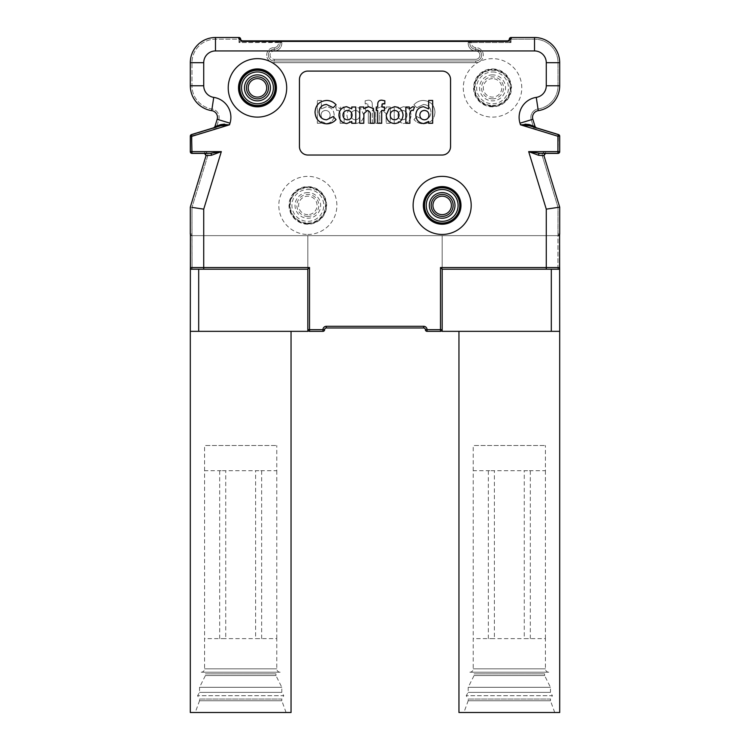 <?xml version="1.0" encoding="UTF-8"?>
<svg xmlns="http://www.w3.org/2000/svg" width="750" height="750" viewBox="0 0 750 750"><rect width="100%" height="100%" fill="white"/><g stroke="black" fill="none" stroke-linecap="round" stroke-linejoin="round"><path stroke-width="0.56" stroke-dasharray="3.75 2.81" d="M190.416 235.631L307.838 235.631L307.838 269.213L307.838 235.631L190.303 235.631L190.303 269.213L307.838 269.213L190.303 269.213L307.838 269.213L307.838 331.341L198.694 331.341L198.694 269.213M190.303 269.213L190.303 331.341L198.694 331.341M240.675 331.341L199.537 331.341L240.675 331.341M551.306 269.213L442.162 269.213L559.697 269.213L551.306 269.213L551.306 331.341L442.162 331.341L442.162 235.631L442.162 269.213L559.697 269.213L559.697 235.631L307.838 235.631L307.838 238.997L307.838 235.631L559.584 235.631M307.838 294.403L307.838 238.997L307.838 294.403M240.675 235.631L199.537 235.631L240.675 235.631M509.325 235.631L468.188 235.631L509.325 235.631M442.162 235.631L442.162 238.997L442.162 235.631M442.162 294.403L442.162 238.997L442.162 294.403M551.306 331.341L559.697 331.341L559.697 269.213M509.325 331.341L468.188 331.341L509.325 331.341M201.216 672.197L280.134 672.197L201.216 672.197A3.356 3.356 0 0 0 204.572 668.841L204.572 470.709L225.731 470.709L225.731 638.616L204.572 638.616M204.572 470.709L204.572 445.519L276.769 445.519L204.572 445.519M280.134 672.197A3.356 3.356 0 0 1 276.769 668.841L276.769 638.616L255.619 638.616L255.619 470.709L276.769 470.709L276.769 445.519M276.769 470.709L276.769 638.616M261.656 638.616L261.656 470.709L219.684 470.709L219.684 638.616L261.656 638.616M469.866 672.197L548.784 672.197L469.866 672.197A3.356 3.356 0 0 0 473.231 668.841L473.231 470.709L494.381 470.709L494.381 638.616L473.231 638.616M473.231 470.709L473.231 445.519L545.428 445.519L473.231 445.519M548.784 672.197A3.356 3.356 0 0 1 545.428 668.841L545.428 638.616L524.269 638.616L524.269 470.709L545.428 470.709L545.428 445.519M545.428 470.709L545.428 638.616M530.316 638.616L530.316 470.709L488.344 470.709L488.344 638.616L530.316 638.616M544.594 673.884L544.594 675.562L474.066 675.562L544.594 675.562L550.462 687.309L550.462 692.353L468.188 692.353L550.462 692.353L552.403 695.709L466.247 695.709L552.403 695.709L550.462 699.066L468.188 699.066L466.247 695.709L468.188 692.353L468.188 687.309L550.462 687.309L468.188 687.309L474.066 675.562L474.066 673.884L544.594 673.884L474.066 673.884M554.747 712.5L550.462 700.744L468.188 700.744L468.188 699.066L550.462 699.066L550.462 700.744L468.188 700.744L463.912 712.5L554.747 712.5L463.912 712.5M458.953 331.341L559.697 331.341L458.953 331.341M559.697 712.5L458.953 712.5M275.934 673.884L275.934 675.562L205.406 675.562L275.934 675.562L281.812 687.309L281.812 692.353L199.537 692.353L281.812 692.353L283.753 695.709L197.597 695.709L283.753 695.709L281.812 699.066L199.537 699.066L197.597 695.709L199.537 692.353L199.537 687.309L281.812 687.309L199.537 687.309L205.406 675.562L205.406 673.884L275.934 673.884L205.406 673.884M286.088 712.5L281.812 700.744L199.537 700.744L199.537 699.066L281.812 699.066L281.812 700.744L199.537 700.744L195.253 712.5L286.088 712.5L195.253 712.5M190.303 331.341L291.047 331.341L190.303 331.341M291.047 712.5L190.303 712.5M413.888 104.887L416.812 107.681L423.525 104.447C428.137 104.897 430.622 107.447 430.978 112.097L430.978 112.097C430.688 116.85 428.175 119.428 423.45 119.831L416.812 116.597L413.972 119.578C416.531 122.372 419.681 123.778 423.431 123.816C430.65 123.262 434.494 119.353 434.962 112.106C434.391 104.981 430.519 101.1 423.366 100.462L423.366 100.462C419.559 100.556 416.4 102.028 413.888 104.887L416.812 107.681M416.812 107.709L423.525 104.447M423.525 104.475C428.128 104.916 430.603 107.466 430.95 112.097C430.669 116.841 428.166 119.409 423.45 119.803L416.812 116.569L413.944 119.578C416.503 122.381 419.662 123.806 423.431 123.834L423.431 123.816M423.431 123.834C430.659 123.281 434.513 119.372 434.981 112.106L434.962 112.106M434.981 112.106C434.409 104.962 430.538 101.072 423.366 100.444C419.541 100.528 416.372 102.009 413.859 104.887M403.256 123.534C408.141 122.925 410.728 120.131 411.038 115.163L411.038 115.163C410.822 110.147 408.272 107.334 403.369 106.725L398.222 108.844L398.222 107.016L394.237 107.016L394.237 123.244L398.222 123.244L398.222 121.472L403.256 123.553C408.15 122.944 410.756 120.15 411.066 115.163C410.85 110.138 408.281 107.316 403.369 106.706L403.369 106.725M403.369 106.706L398.222 108.844M398.25 108.797L398.25 106.997L394.219 106.997L394.219 123.272L398.25 123.272L398.222 121.472M397.959 115.088C398.147 112.209 399.675 110.672 402.534 110.456L402.534 110.428C405.356 110.709 406.856 112.256 407.034 115.097C406.856 117.956 405.347 119.531 402.516 119.803L402.516 119.831C399.628 119.578 398.1 118.003 397.941 115.088C398.128 112.2 399.656 110.653 402.534 110.428C405.375 110.681 406.875 112.237 407.053 115.097C406.875 117.975 405.366 119.55 402.516 119.831C399.637 119.559 398.119 117.984 397.959 115.088L397.941 115.088M398.25 121.528L403.256 123.553M375.703 123.272L379.734 123.272L379.734 116.203C379.153 113.175 380.109 111.263 382.594 110.456L386.053 113.522L386.241 123.272L390.272 123.272L390.272 106.997L386.241 106.997L386.241 108.684L381.347 106.706L377.156 108.384L375.703 112.603L375.722 123.244L379.716 123.244L379.716 116.203C379.125 113.175 380.091 111.253 382.594 110.428L386.072 113.522L386.259 123.244L390.253 123.244L390.253 107.016L386.259 107.016L386.259 108.731L381.347 106.725L377.175 108.403L375.722 112.603L375.722 123.244M372.328 106.997L372.197 103.153C371.709 101.091 370.369 100.106 368.175 100.181L365.194 100.763L365.194 103.866L367.791 103.913L368.034 104.887L368.053 107.016L365.475 107.016L365.475 110.428L368.325 110.428L368.325 123.244L372.309 123.244L372.309 110.428L373.734 110.428L373.734 107.016L372.309 107.016L372.197 103.153M372.216 103.153C371.728 101.081 370.378 100.078 368.175 100.153L365.194 100.763M365.166 100.744L365.194 103.866M365.166 103.894L366.694 103.594M367.772 103.922L368.025 106.997L365.475 107.016M365.456 106.997L365.475 110.428M365.456 110.456L368.325 110.428M368.297 110.456L368.325 123.244M368.297 123.272L372.309 123.244M372.328 123.272L372.328 110.456L373.753 110.456L373.753 106.997M355.463 106.725C350.306 107.194 347.475 109.987 346.959 115.116C347.447 120.281 350.278 123.084 355.444 123.534C360.534 123.047 363.309 120.244 363.769 115.144L361.012 108.909L355.463 106.706C350.297 107.175 347.456 109.978 346.941 115.116L346.959 115.116M346.941 115.116C347.428 120.291 350.269 123.103 355.444 123.553L355.444 123.534M355.444 123.553C360.553 123.066 363.328 120.263 363.788 115.144L363.769 115.144M363.788 115.144L361.022 108.891L355.463 106.706M355.387 119.831C352.575 119.541 351.094 117.966 350.953 115.106L350.953 115.106C351.084 112.256 352.556 110.691 355.369 110.428C358.163 110.719 359.634 112.275 359.775 115.106C359.662 117.975 358.2 119.55 355.387 119.831C352.584 119.522 351.112 117.956 350.972 115.106C351.103 112.266 352.575 110.709 355.369 110.456C358.153 110.738 359.606 112.284 359.756 115.106C359.644 117.966 358.181 119.531 355.387 119.803L355.387 119.831M336.806 110.503L337.959 110.147C339.844 111.375 340.575 113.288 340.144 115.884L340.125 123.244L344.119 123.244L344.119 107.016L340.697 107.016L340.697 109.013L337.2 106.725L335.569 107.128L336.797 110.541L337.959 110.166C339.825 111.375 340.538 113.288 340.116 115.884L340.125 123.244M340.106 123.272L344.119 123.244M344.137 123.272L344.137 106.997L340.678 106.997L340.678 108.928L337.2 106.706L335.569 107.128M335.541 107.119L336.797 110.541M326.363 123.534C331.247 122.925 333.844 120.131 334.144 115.163C333.938 110.147 331.378 107.334 326.484 106.725L321.328 108.909L321.328 100.462L317.344 100.462L317.344 123.244L321.328 123.244L321.328 121.472L326.363 123.553C331.256 122.944 333.863 120.15 334.172 115.163L334.144 115.163M334.172 115.163C333.956 110.138 331.388 107.316 326.484 106.706L326.484 106.725M326.484 106.706L321.328 108.909M321.356 108.853L321.356 100.444L317.325 100.444L317.325 123.272L321.356 123.272L321.328 121.472M325.622 119.831C322.734 119.578 321.206 118.003 321.047 115.088L321.047 115.088C321.234 112.2 322.762 110.653 325.641 110.428C328.481 110.681 329.981 112.237 330.159 115.097C329.981 117.975 328.472 119.55 325.622 119.831C322.753 119.559 321.234 117.984 321.066 115.088C321.253 112.209 322.781 110.672 325.641 110.456C328.463 110.709 329.962 112.256 330.141 115.097C329.962 117.956 328.453 119.531 325.622 119.803L325.622 119.831M321.356 121.528L326.363 123.553M205.809 154.088A1.678 1.678 0 0 1 206.062 155.578L190.303 207.131L191.981 207.384L191.981 235.631A1.678 1.678 0 0 1 190.434 234.619L190.303 233.953A1.678 1.678 0 0 0 191.981 235.631L192.094 269.213L203.728 269.213L203.728 209.147L190.303 207.131L206.062 155.578A1.678 1.678 0 0 0 204.459 153.403L191.981 153.403A1.678 1.678 0 0 1 190.303 151.725L190.303 136.172A1.678 1.678 -0 0 1 191.484 134.569L217.181 126.797M203.728 269.213L192.094 269.213A1.678 1.659 90 0 1 190.434 267.534L190.434 234.619L191.981 235.631L190.303 233.953L190.303 207.131L206.062 155.578L207.666 156.066L206.062 155.578L211.397 155.287A1.678 1.022 -90.4 0 0 210.394 153.3L192.084 153.3L192.084 151.622L190.303 151.725L191.981 151.725L192.084 153.3A1.678 1.678 45 0 1 190.397 151.622L190.397 136.256L192.084 136.256L229.519 124.809L220.275 125.878A1.678 0.938 -106.7 0 0 220.791 124.575L214.913 126.638L217.162 119.269L214.913 126.638A1.678 1.678 0 0 1 213.797 127.753A1.678 1.678 0 0 0 214.913 126.638A1.678 1.678 107 0 1 213.797 127.753L191.484 134.569A1.678 1.678 0 0 0 190.303 136.172A1.678 1.678 0 0 1 191.484 134.569L191.981 151.725L204.459 151.725A3.356 3.356 0 0 1 207.666 156.066L191.981 207.384L207.666 156.066A3.356 3.356 0 0 0 204.459 151.725L191.981 151.725L191.981 136.172L214.284 129.356L190.397 136.256A1.678 1.678 126.5 0 1 191.588 134.644L213.797 127.753L191.484 134.569L191.981 136.172L190.303 136.172L190.303 151.725A1.678 1.678 0 0 0 191.981 153.403A1.678 1.678 0 0 1 190.303 151.725L190.303 136.172M492.534 117.112A29.231 29.231 0 0 0 521.775 87.872A29.231 29.231 0 0 0 492.534 58.641A29.231 29.231 0 0 0 463.303 87.872A29.231 29.231 0 0 0 492.534 117.112M492.534 68.916A18.956 18.956 0 0 1 511.491 87.872A18.956 18.956 0 0 1 492.534 106.828A18.956 18.956 0 0 1 473.578 87.872A18.956 18.956 0 0 1 492.534 68.916M492.534 106.378A18.506 18.506 0 0 0 511.041 87.872A18.506 18.506 0 0 0 492.534 69.366A18.506 18.506 0 0 0 474.037 87.872A18.506 18.506 0 0 0 492.534 106.378M307.838 234.45A29.034 29.034 0 0 0 336.872 205.406A29.034 29.034 0 0 0 307.838 176.372A29.034 29.034 0 0 0 278.803 205.406A29.034 29.034 0 0 0 307.838 234.45M307.838 186.591A18.816 18.816 0 0 1 326.653 205.406A18.816 18.816 0 0 1 307.838 224.231A18.816 18.816 0 0 1 289.022 205.406A18.816 18.816 0 0 1 307.838 186.591M307.838 223.903A18.497 18.497 0 0 0 326.334 205.406A18.497 18.497 0 0 0 307.838 186.919A18.497 18.497 0 0 0 289.341 205.406A18.497 18.497 0 0 0 307.838 223.903M224.484 124.125L229.519 124.809L230.006 123.197A20.147 20.147 0 0 0 213.741 97.378A11.756 11.756 0 0 1 203.728 85.753L203.728 62.691A11.756 11.756 0 0 1 215.484 50.934L215.484 37.5L238.997 37.5L215.484 37.5A25.191 25.191 0 0 0 190.303 62.691A25.191 25.191 0 0 1 215.484 37.5L238.997 37.5A1.678 1.678 0 0 1 240.675 39.178A1.678 1.678 0 0 0 242.353 40.856L238.997 42.534L240.666 39.178A1.678 1.678 0 0 0 242.353 40.856L507.647 40.856L511.003 42.534L511.003 39.178L534.516 39.178A23.503 23.503 0 0 1 558.019 62.691L558.019 85.753A23.503 23.503 0 0 1 538.013 109.003A8.4 8.4 0 0 0 531.234 119.756L533.484 127.125A3.356 3.356 0 0 0 535.716 129.356L558.019 136.172L558.019 151.725L545.541 151.725A3.356 3.356 0 0 0 542.334 156.066L558.019 207.384L558.019 235.631L559.566 234.619A1.678 1.678 0 0 1 558.019 235.631L557.906 267.534L559.566 267.534A1.678 1.659 -90 0 1 557.906 269.213L558.019 207.384L542.334 156.066A3.356 3.356 0 0 1 545.541 151.725L558.019 151.725L558.019 136.172L535.716 129.356A3.356 3.356 0 0 1 533.484 127.125L531.234 119.756A8.4 8.4 0 0 1 538.013 109.003A23.503 23.503 0 0 0 558.019 85.753L558.019 62.691A23.503 23.503 0 0 0 534.516 39.178L511.003 39.178L511.003 42.534L509.334 39.178A1.678 1.678 0 0 1 507.647 40.856A1.678 1.678 0 0 0 509.325 39.178L511.003 42.534L507.647 40.856L471.637 40.856L507.722 40.931C509.372 39.881 509.916 39.3 509.334 39.178L509.325 39.178A1.678 1.678 0 0 1 511.003 37.5L534.516 37.5A25.191 25.191 0 0 1 559.697 62.691L559.697 85.753A25.191 25.191 0 0 1 538.266 110.663A25.191 25.191 0 0 0 559.697 85.753L559.697 62.691A25.191 25.191 0 0 0 534.516 37.5L511.003 37.5L534.516 37.5L534.516 50.934A11.756 11.756 0 0 1 546.272 62.691L546.272 85.753A11.756 11.756 0 0 1 536.259 97.378A20.147 20.147 0 0 0 519.994 123.197L520.481 124.809L529.725 125.878A1.678 0.938 106.7 0 1 529.209 124.575M240.675 39.178L238.997 39.178L238.997 37.5L240.675 39.178L238.997 39.178L238.987 37.5A1.678 1.678 -155.5 0 1 240.666 39.178C240.084 39.3 240.628 39.881 242.278 40.931L278.363 40.856A1.678 1.678 0 0 1 280.012 42.197A5.878 5.878 0 0 1 274.256 49.256A5.878 5.878 0 0 0 268.378 55.134A5.878 5.878 0 0 0 274.256 61.003L475.744 61.003A5.878 5.878 0 0 0 481.622 55.134A5.878 5.878 0 0 0 475.744 49.256A5.878 5.878 0 0 1 481.622 55.134A5.878 5.878 0 0 1 475.744 61.003L274.256 61.003A5.878 5.878 0 0 1 268.378 55.134A5.878 5.878 0 0 1 274.256 49.256A5.878 5.878 0 0 0 280.012 42.197L238.997 42.534L238.997 39.178L215.484 39.178A23.503 23.503 0 0 0 191.981 62.691L191.981 85.753A23.503 23.503 0 0 0 211.988 109.003A8.4 8.4 0 0 1 218.766 119.756L216.516 127.125A3.356 3.356 0 0 1 214.284 129.356A3.356 3.356 0 0 0 216.516 127.125L218.766 119.756A8.4 8.4 0 0 0 211.988 109.003A23.503 23.503 0 0 1 191.981 85.753L191.981 62.691A23.503 23.503 0 0 1 215.484 39.178L238.997 39.178L238.997 42.534L278.363 42.534A4.2 4.2 0 0 1 274.256 47.578A4.2 4.2 0 0 0 278.363 42.534L281.766 42.534L280.012 42.197A5.878 5.878 0 0 1 274.256 49.256A5.878 5.878 0 0 0 268.378 55.134A5.878 5.878 0 0 0 274.256 61.003A5.878 5.878 0 0 1 268.378 55.134A5.878 5.878 0 0 1 274.256 49.256A5.878 5.878 0 0 0 280.012 42.197A1.678 1.678 0 0 0 278.363 40.856A1.678 1.678 0 0 1 280.012 42.197A1.678 1.678 0 0 0 278.363 40.856L281.766 40.856L281.766 42.534A7.556 7.556 0 0 1 274.256 50.934A4.2 4.2 0 0 0 270.056 55.134A4.2 4.2 0 0 0 274.256 59.325L274.256 61.003L475.744 61.003L274.256 61.003L274.256 62.691A7.556 7.556 0 0 1 266.7 55.134A7.556 7.556 0 0 1 274.256 47.578A7.556 7.556 0 0 0 266.7 55.134A7.556 7.556 0 0 0 274.256 62.691L475.744 62.691L274.256 62.691L274.256 61.003A5.878 5.878 0 0 1 268.378 55.134A5.878 5.878 0 0 1 274.256 49.256L274.256 47.578L274.256 49.256A5.878 5.878 0 0 0 280.012 42.197A1.678 1.678 0 0 0 278.363 40.856L242.353 40.856L238.997 42.534L240.675 39.178A1.678 1.678 0 0 0 242.353 40.856L507.647 40.856M238.987 37.5C238.069 38.119 239.166 39.422 242.278 41.419L242.278 40.931L507.722 40.931L507.722 41.419C510.844 39.422 511.931 38.119 511.013 37.5L511.003 39.178L509.325 39.178L511.003 37.5L511.003 39.178L509.325 39.178A1.678 1.678 155.5 0 1 511.013 37.5M299.466 146.644A8.372 8.372 0 0 0 307.838 155.016L442.162 155.016A8.372 8.372 0 0 0 450.534 146.644L450.534 79.481A8.372 8.372 0 0 0 442.162 71.1L307.838 71.1A8.372 8.372 0 0 0 299.466 79.481L299.438 146.644A8.4 8.4 0 0 0 307.838 155.034L442.162 155.034A8.4 8.4 0 0 0 450.562 146.644L450.562 79.481A8.4 8.4 0 0 0 442.162 71.081L307.838 71.081A8.4 8.4 0 0 0 299.438 79.481L299.438 146.644M203.728 85.753L190.303 85.753L190.303 62.691L191.981 62.691L190.303 62.691L190.303 85.753A25.191 25.191 0 0 0 211.734 110.663A6.713 6.713 0 0 1 217.162 119.269A6.713 6.713 0 0 0 211.734 110.663A25.191 25.191 0 0 1 190.303 85.753A25.191 25.191 0 0 0 211.734 110.663A6.713 6.713 0 0 1 217.162 119.269L214.913 126.638L216.516 127.125L214.913 126.638M203.728 209.147L221.316 151.622L210.394 153.3L204.459 153.403L204.459 151.725L204.459 153.403L191.981 153.403L204.459 153.403L191.981 153.403L191.981 151.725L190.303 151.725M538.603 155.287L543.938 155.578L559.697 207.131L543.938 155.578A1.678 1.678 0 0 1 545.541 153.403A1.678 1.678 0 0 0 543.938 155.578L542.334 156.066L543.938 155.578L545.541 153.403L558.019 153.403A1.678 1.678 0 0 0 559.697 151.725A1.678 1.678 -0 0 1 558.019 153.403L558.019 151.725L558.019 153.403A1.678 1.678 0 0 0 559.697 151.725L559.697 136.172L559.603 151.622A1.678 1.678 -45 0 1 557.916 153.3L539.606 153.3A1.678 1.022 90.4 0 0 538.603 155.287M533.438 126.975L558.413 134.644A1.678 1.678 -126.5 0 1 559.603 136.256L559.603 151.622L557.916 151.622L557.916 153.3L539.606 153.3L528.684 151.622L546.272 209.147L559.697 207.131L559.697 233.953L558.019 235.631A1.678 1.678 0 0 0 559.697 233.953L559.566 267.534L546.272 267.534L546.272 269.213L557.906 269.213L442.162 269.213L546.272 269.213M525.075 124.144L520.481 124.809L557.916 136.256L559.697 136.172L559.697 151.725L558.019 151.725L559.697 151.725L559.697 136.172A1.678 1.678 0 0 0 558.516 134.569A1.678 1.678 0 0 1 559.697 136.172L558.019 136.172L559.697 136.172A1.678 1.678 0 0 0 558.516 134.569L536.203 127.753A1.678 1.678 0 0 1 535.087 126.638L533.137 125.981M519.994 123.197L532.837 119.269L531.234 119.756L532.837 119.269L535.087 126.638L533.484 127.125L535.087 126.638L532.837 119.269A6.713 6.713 0 0 1 538.266 110.663A6.713 6.713 0 0 0 532.837 119.269L535.087 126.638A1.678 1.678 0 0 0 536.203 127.753L535.716 129.356L536.203 127.753L558.516 134.569L536.203 127.753M534.516 37.5L534.516 39.178L534.516 37.5A25.191 25.191 0 0 1 559.697 62.691L558.019 62.691L559.697 62.691L559.697 85.753L546.272 85.753M558.019 207.384L559.697 207.131L559.697 233.953L558.019 233.953L559.697 233.953M190.434 234.619L190.416 267.534L192.094 267.534L191.981 207.384M307.838 269.213L307.838 329.662L307.838 269.213L309.516 267.534L190.416 267.534A1.678 1.678 0 0 0 192.094 269.213L192.094 267.534L190.416 267.534M322.95 331.341A1.678 1.678 0 0 0 324.628 329.662A1.678 1.678 0 0 1 322.95 331.341L322.95 329.662L324.628 329.662L322.95 329.662L322.95 331.341L322.95 329.662L309.516 329.662L309.516 331.341L309.516 329.662L322.95 329.662L307.838 329.662A1.678 1.678 0 0 0 309.516 331.341L322.95 331.341L309.516 331.341A1.678 1.678 0 0 1 307.838 329.662A1.678 1.678 0 0 0 309.516 331.341L322.95 331.341L309.516 331.341A1.678 1.678 0 0 1 307.838 329.662L309.516 329.662L307.838 329.662A1.678 1.678 0 0 0 309.516 331.341L322.95 331.341A1.678 1.678 0 0 0 324.628 329.662A1.678 1.678 0 0 1 326.306 327.984L423.694 327.984A1.678 1.678 0 0 1 425.372 329.662A1.678 1.678 0 0 0 427.05 331.341L440.484 331.341A1.678 1.678 0 0 0 442.162 329.662L440.484 329.662L442.162 329.662L442.162 269.213L442.162 329.662A1.678 1.678 0 0 1 440.484 331.341L427.05 331.341L440.484 331.341A1.678 1.678 0 0 0 442.162 329.662A1.678 1.678 0 0 1 440.484 331.341L427.05 331.341A1.678 1.678 0 0 1 425.372 329.662A1.678 1.678 0 0 0 427.05 331.341L440.484 331.341A1.678 1.678 0 0 0 442.162 329.662A1.678 1.678 0 0 1 440.484 331.341L440.484 329.662L427.05 329.662A3.356 3.356 0 0 0 423.694 326.306A3.356 3.356 0 0 1 427.05 329.662L425.372 329.662A1.678 1.678 0 0 0 423.694 327.984A1.678 1.678 0 0 1 425.372 329.662A1.678 1.678 0 0 0 427.05 331.341L427.05 329.662L427.05 331.341A1.678 1.678 0 0 1 425.372 329.662L427.05 329.662L425.372 329.662A1.678 1.678 0 0 0 423.694 327.984L326.306 327.984L423.694 327.984L423.694 326.306L326.306 326.306A3.356 3.356 0 0 0 322.95 329.662A3.356 3.356 0 0 1 326.306 326.306L423.694 326.306L423.694 327.984L423.694 326.306L326.306 326.306L326.306 327.984A1.678 1.678 0 0 0 324.628 329.662A1.678 1.678 0 0 1 322.95 331.341A1.678 1.678 0 0 0 324.628 329.662A1.678 1.678 0 0 1 326.306 327.984M546.272 209.147L546.272 267.534L440.484 267.534L442.162 269.213M190.303 233.953L190.303 207.131L190.303 233.953L191.981 233.953L190.303 233.953M468.234 42.534L469.988 42.197A5.878 5.878 0 0 0 475.744 49.256A5.878 5.878 0 0 1 469.988 42.197A5.878 5.878 0 0 0 475.744 49.256A5.878 5.878 0 0 1 481.622 55.134A5.878 5.878 0 0 1 475.744 61.003A5.878 5.878 0 0 0 481.622 55.134A5.878 5.878 0 0 0 475.744 49.256A5.878 5.878 0 0 1 469.988 42.197L471.637 42.534A4.2 4.2 0 0 0 475.744 47.578A7.556 7.556 0 0 1 483.3 55.134A7.556 7.556 0 0 1 475.744 62.691A7.556 7.556 0 0 0 483.3 55.134A7.556 7.556 0 0 0 475.744 47.578A4.2 4.2 0 0 1 471.637 42.534L468.234 42.534A7.556 7.556 0 0 0 475.744 50.934A7.556 7.556 0 0 1 468.234 42.534L468.234 40.856L468.234 42.534M281.766 40.856L278.363 40.856A1.678 1.678 0 0 1 280.012 42.197A5.878 5.878 0 0 1 274.256 49.256L274.256 50.934A7.556 7.556 0 0 0 281.766 42.534L281.766 40.856M471.637 40.856A1.678 1.678 0 0 0 469.988 42.197A5.878 5.878 0 0 0 475.744 49.256L475.744 47.578L475.744 49.256A5.878 5.878 0 0 1 481.622 55.134A5.878 5.878 0 0 1 475.744 61.003A5.878 5.878 0 0 0 481.622 55.134A5.878 5.878 0 0 0 475.744 49.256L475.744 50.934A4.2 4.2 0 0 1 479.944 55.134A4.2 4.2 0 0 1 475.744 59.325L274.256 59.325L475.744 59.325A4.2 4.2 0 0 0 479.944 55.134A4.2 4.2 0 0 0 475.744 50.934L475.744 49.256A5.878 5.878 0 0 1 469.988 42.197A1.678 1.678 0 0 1 471.637 40.856A1.678 1.678 0 0 0 469.988 42.197A1.678 1.678 0 0 1 471.637 40.856L471.637 42.534L511.003 42.534L471.637 42.534L471.637 40.856A1.678 1.678 0 0 0 469.988 42.197A1.678 1.678 0 0 1 471.637 40.856L468.234 40.856M215.484 37.5L215.484 39.178L215.484 37.5A25.191 25.191 0 0 0 190.303 62.691L203.728 62.691M536.259 97.378L538.266 110.663A25.191 25.191 0 0 0 559.697 85.753L558.019 85.753L559.697 85.753M559.566 267.534L557.906 267.534L557.906 269.213A1.678 1.678 0 0 0 559.584 267.534L559.584 234.581M307.838 192.591A12.825 12.825 0 0 0 295.012 205.406A12.825 12.825 0 0 0 307.838 218.231A12.825 12.825 0 0 0 320.663 205.406A12.825 12.825 0 0 0 307.838 192.591M307.838 216.394A10.988 10.988 0 0 1 296.85 205.406A10.988 10.988 0 0 1 307.838 194.428A10.988 10.988 0 0 1 318.816 205.406A10.988 10.988 0 0 1 307.838 216.394M307.838 189.488A15.919 15.919 0 0 1 323.756 205.406A15.919 15.919 0 0 1 307.838 221.334A15.919 15.919 0 0 1 291.919 205.406A15.919 15.919 0 0 1 307.838 189.488M307.838 223.041A17.625 17.625 0 0 0 325.463 205.406A17.625 17.625 0 0 0 307.838 187.781A17.625 17.625 0 0 0 290.203 205.406A17.625 17.625 0 0 0 307.838 223.041M307.838 223.519A18.103 18.103 0 0 1 289.734 205.406A18.103 18.103 0 0 1 307.838 187.303A18.103 18.103 0 0 1 325.941 205.406A18.103 18.103 0 0 1 307.838 223.519M307.838 214.65A9.234 9.234 0 0 1 298.603 205.406A9.234 9.234 0 0 1 307.838 196.172A9.234 9.234 0 0 1 317.072 205.406A9.234 9.234 0 0 1 307.838 214.65M492.534 98.869A10.997 10.997 0 0 1 481.537 87.872A10.997 10.997 0 0 1 492.534 76.875A10.997 10.997 0 0 1 503.531 87.872A10.997 10.997 0 0 1 492.534 98.869M492.534 78.637A9.234 9.234 0 0 0 483.3 87.872A9.234 9.234 0 0 0 492.534 97.106A9.234 9.234 0 0 0 501.769 87.872A9.234 9.234 0 0 0 492.534 78.637M492.534 74.878A12.994 12.994 0 0 0 479.55 87.872A12.994 12.994 0 0 0 492.534 100.866A12.994 12.994 0 0 0 505.528 87.872A12.994 12.994 0 0 0 492.534 74.878M492.534 71.953A15.919 15.919 0 0 1 508.453 87.872A15.919 15.919 0 0 1 492.534 103.791A15.919 15.919 0 0 1 476.616 87.872A15.919 15.919 0 0 1 492.534 71.953M492.534 105.506A17.625 17.625 0 0 0 510.169 87.872A17.625 17.625 0 0 0 492.534 70.247A17.625 17.625 0 0 0 474.909 87.872A17.625 17.625 0 0 0 492.534 105.506M492.534 105.975A18.103 18.103 0 0 1 474.431 87.872A18.103 18.103 0 0 1 492.534 69.769A18.103 18.103 0 0 1 510.647 87.872A18.103 18.103 0 0 1 492.534 105.975M204.572 668.841L276.769 668.841L204.572 668.841M473.231 668.841L545.428 668.841L473.231 668.841M213.741 97.378L211.734 110.663M230.006 123.197L217.162 119.269M221.316 151.622L192.084 151.622L191.588 134.644L220.275 125.878M206.062 155.578L204.459 153.403M529.725 125.878L558.413 134.644L557.916 151.622L528.684 151.622M559.697 62.691L546.272 62.691M545.541 151.725L545.541 153.403L545.541 151.725M558.019 136.172L558.516 134.569L558.019 136.172M190.303 85.753L191.981 85.753L190.303 85.753M213.797 127.753L214.284 129.356L213.797 127.753M307.838 329.662A1.678 1.678 0 0 0 309.516 331.341L309.516 267.534M324.628 329.662L322.95 329.662A3.356 3.356 0 0 1 326.306 326.306M423.694 326.306A3.356 3.356 0 0 1 427.05 329.662L427.05 331.341M440.484 267.534L440.484 331.341L440.484 329.662L442.162 329.662M215.484 50.934L534.516 50.934M242.278 41.419L507.722 41.419M475.744 61.003L475.744 62.691L475.744 61.003M278.363 42.534L278.363 40.856L278.363 42.534M274.256 50.934L274.256 49.256A5.878 5.878 0 0 0 268.378 55.134A5.878 5.878 0 0 0 274.256 61.003L274.256 59.325A4.2 4.2 0 0 1 270.056 55.134A4.2 4.2 0 0 1 274.256 50.934"/><path stroke-width="1.12" d="M190.416 267.534L190.416 234.581L190.434 267.534A1.678 1.659 90 0 0 192.094 269.213A1.678 1.678 0 0 1 190.416 267.534L309.516 267.534L307.838 269.213L198.694 269.213L198.694 331.341L190.303 331.341L190.416 235.631M198.694 331.341L307.838 331.341L307.838 269.213M190.303 269.213L198.694 269.213M559.584 235.631L559.697 331.341L551.306 331.341L551.306 269.213L442.162 269.213L440.484 267.534L559.566 267.534L559.566 234.619A1.678 1.678 0 0 0 559.697 233.953L559.697 207.131L558.019 207.384M551.306 269.213L559.697 269.213M442.162 269.213L442.162 331.341L551.306 331.341M458.953 331.341L458.953 712.5L559.697 712.5L559.697 331.341M190.303 331.341L190.303 712.5L291.047 712.5L291.047 331.341M217.181 126.797L213.797 127.753L214.913 126.638L220.472 124.688M205.809 154.088A1.678 1.678 0 0 0 204.459 153.403L210.394 153.3A1.678 1.022 -90.4 0 1 211.397 155.287L221.316 151.622L211.397 155.287L206.062 155.578L190.303 207.131L190.303 233.953A1.678 1.678 0 0 0 190.434 234.619M224.484 124.125L220.791 124.575A1.678 0.938 -106.7 0 1 220.275 125.878L229.519 124.809L192.084 136.256L190.303 136.172L190.303 151.725A1.678 1.678 0 0 0 191.981 153.403L204.459 153.403L206.062 155.578M546.272 269.213L546.272 209.147L559.697 207.131L543.938 155.578L538.603 155.287L528.684 151.622L538.603 155.287A1.678 1.022 90.4 0 1 539.606 153.3L558.019 153.403A1.678 1.678 0 0 0 559.697 151.725L559.697 136.172A1.678 1.678 0 0 0 558.516 134.569L536.203 127.753L535.087 126.638L536.203 127.753L529.725 125.878L533.438 126.975M533.137 125.981L529.209 124.575L525.075 124.144M442.162 192.591A12.825 12.825 0 0 1 454.988 205.406A12.825 12.825 0 0 1 442.162 218.231A12.825 12.825 0 0 1 429.337 205.406A12.825 12.825 0 0 1 442.162 192.591M442.162 216.394A10.988 10.988 0 0 0 453.15 205.406A10.988 10.988 0 0 0 442.162 194.428A10.988 10.988 0 0 0 431.184 205.406A10.988 10.988 0 0 0 442.162 216.394M442.162 189.488A15.919 15.919 0 0 0 426.244 205.406A15.919 15.919 0 0 0 442.162 221.334A15.919 15.919 0 0 0 458.081 205.406A15.919 15.919 0 0 0 442.162 189.488M442.162 223.041A17.625 17.625 0 0 1 424.537 205.406A17.625 17.625 0 0 1 442.162 187.781A17.625 17.625 0 0 1 459.797 205.406A17.625 17.625 0 0 1 442.162 223.041M442.162 223.519A18.103 18.103 0 0 0 460.266 205.406A18.103 18.103 0 0 0 442.162 187.303A18.103 18.103 0 0 0 424.059 205.406A18.103 18.103 0 0 0 442.162 223.519M442.162 214.65A9.234 9.234 0 0 0 451.397 205.406A9.234 9.234 0 0 0 442.162 196.172A9.234 9.234 0 0 0 432.928 205.406A9.234 9.234 0 0 0 442.162 214.65M257.466 98.869A10.997 10.997 0 0 0 268.463 87.872A10.997 10.997 0 0 0 257.466 76.875A10.997 10.997 0 0 0 246.469 87.872A10.997 10.997 0 0 0 257.466 98.869M257.466 78.637A9.234 9.234 0 0 1 266.7 87.872A9.234 9.234 0 0 1 257.466 97.106A9.234 9.234 0 0 1 248.231 87.872A9.234 9.234 0 0 1 257.466 78.637M257.466 74.878A12.994 12.994 0 0 1 270.45 87.872A12.994 12.994 0 0 1 257.466 100.866A12.994 12.994 0 0 1 244.472 87.872A12.994 12.994 0 0 1 257.466 74.878M257.466 71.953A15.919 15.919 0 0 0 241.547 87.872A15.919 15.919 0 0 0 257.466 103.791A15.919 15.919 0 0 0 273.384 87.872A15.919 15.919 0 0 0 257.466 71.953M257.466 105.506A17.625 17.625 0 0 1 239.831 87.872A17.625 17.625 0 0 1 257.466 70.247A17.625 17.625 0 0 1 275.091 87.872A17.625 17.625 0 0 1 257.466 105.506M257.466 105.975A18.103 18.103 0 0 0 275.569 87.872A18.103 18.103 0 0 0 257.466 69.769A18.103 18.103 0 0 0 239.353 87.872A18.103 18.103 0 0 0 257.466 105.975M336.112 104.887L333.188 107.681L326.475 104.447C321.863 104.897 319.378 107.447 319.022 112.097L319.022 112.097C319.312 116.85 321.825 119.428 326.55 119.831L333.188 116.597L336.028 119.578C333.469 122.372 330.319 123.778 326.569 123.816C319.35 123.262 315.506 119.353 315.038 112.106C315.609 104.981 319.481 101.1 326.634 100.462L326.634 100.462C330.441 100.556 333.6 102.028 336.112 104.887L333.188 107.681M333.188 107.709L326.475 104.447M326.475 104.475C321.872 104.916 319.397 107.466 319.05 112.097C319.331 116.841 321.834 119.409 326.55 119.803L333.188 116.569L336.056 119.578C333.497 122.381 330.338 123.806 326.569 123.834L326.569 123.816M326.569 123.834C319.341 123.281 315.487 119.372 315.019 112.106L315.038 112.106M315.019 112.106C315.591 104.962 319.462 101.072 326.634 100.444C330.459 100.528 333.628 102.009 336.141 104.887M346.744 123.534C341.859 122.925 339.272 120.131 338.962 115.163L338.962 115.163C339.178 110.147 341.728 107.334 346.631 106.725L351.778 108.844L351.778 107.016L355.763 107.016L355.763 123.244L351.778 123.244L351.778 121.472L346.744 123.553C341.85 122.944 339.244 120.15 338.934 115.163C339.15 110.138 341.719 107.316 346.631 106.706L346.631 106.725M346.631 106.706L351.778 108.844M351.75 108.797L351.75 106.997L355.781 106.997L355.781 123.272L351.75 123.272L351.778 121.472M352.041 115.088C351.853 112.209 350.325 110.672 347.466 110.456L347.466 110.428C344.644 110.709 343.144 112.256 342.966 115.097C343.144 117.956 344.653 119.531 347.484 119.803L347.484 119.831C350.372 119.578 351.9 118.003 352.059 115.088C351.872 112.2 350.344 110.653 347.466 110.428C344.625 110.681 343.125 112.237 342.947 115.097C343.125 117.975 344.634 119.55 347.484 119.831C350.363 119.559 351.881 117.984 352.041 115.088L352.059 115.088M351.75 121.528L346.744 123.553M374.297 123.272L370.266 123.272L370.266 116.203C370.847 113.175 369.891 111.263 367.406 110.456L363.947 113.522L363.759 123.272L359.728 123.272L359.728 106.997L363.759 106.997L363.759 108.684L368.653 106.706L372.844 108.384L374.297 112.603L374.278 123.244L370.284 123.244L370.284 116.203C370.875 113.175 369.909 111.253 367.406 110.428L363.928 113.522L363.741 123.244L359.747 123.244L359.747 107.016L363.741 107.016L363.741 108.731L368.653 106.725L372.825 108.403L374.278 112.603L374.278 123.244M377.672 106.997L377.803 103.153C378.291 101.091 379.631 100.106 381.825 100.181L384.806 100.763L384.806 103.866L382.209 103.913L381.966 104.887L381.947 107.016L384.525 107.016L384.525 110.428L381.675 110.428L381.675 123.244L377.691 123.244L377.691 110.428L376.266 110.428L376.266 107.016L377.691 107.016L377.803 103.153M377.784 103.153C378.272 101.081 379.622 100.078 381.825 100.153L384.806 100.763M384.834 100.744L384.806 103.866M384.834 103.894L383.306 103.594M382.228 103.922L381.975 106.997L384.525 107.016M384.544 106.997L384.525 110.428M384.544 110.456L381.675 110.428M381.703 110.456L381.675 123.244M381.703 123.272L377.691 123.244M377.672 123.272L377.672 110.456L376.247 110.456L376.247 106.997M394.537 106.725C399.694 107.194 402.525 109.987 403.041 115.116C402.553 120.281 399.722 123.084 394.556 123.534C389.466 123.047 386.691 120.244 386.231 115.144L388.988 108.909L394.537 106.706C399.703 107.175 402.544 109.978 403.059 115.116L403.041 115.116M403.059 115.116C402.572 120.291 399.731 123.103 394.556 123.553L394.556 123.534M394.556 123.553C389.447 123.066 386.672 120.263 386.212 115.144L386.231 115.144M386.212 115.144L388.978 108.891L394.537 106.706M394.613 119.831C397.425 119.541 398.906 117.966 399.047 115.106L399.047 115.106C398.916 112.256 397.444 110.691 394.631 110.428C391.837 110.719 390.366 112.275 390.225 115.106C390.338 117.975 391.8 119.55 394.613 119.831C397.416 119.522 398.888 117.956 399.028 115.106C398.897 112.266 397.425 110.709 394.631 110.456C391.847 110.738 390.394 112.284 390.244 115.106C390.356 117.966 391.819 119.531 394.613 119.803L394.613 119.831M413.194 110.503L412.041 110.147C410.156 111.375 409.425 113.288 409.856 115.884L409.875 123.244L405.881 123.244L405.881 107.016L409.303 107.016L409.303 109.013L412.8 106.725L414.431 107.128L413.203 110.541L412.041 110.166C410.175 111.375 409.462 113.288 409.884 115.884L409.875 123.244M409.894 123.272L405.881 123.244M405.863 123.272L405.863 106.997L409.322 106.997L409.322 108.928L412.8 106.706L414.431 107.128M414.459 107.119L413.203 110.541M423.637 123.534C418.753 122.925 416.156 120.131 415.856 115.163C416.062 110.147 418.622 107.334 423.516 106.725L428.672 108.909L428.672 100.462L432.656 100.462L432.656 123.244L428.672 123.244L428.672 121.472L423.637 123.553C418.744 122.944 416.137 120.15 415.828 115.163L415.856 115.163M415.828 115.163C416.044 110.138 418.612 107.316 423.516 106.706L423.516 106.725M423.516 106.706L428.672 108.909M428.644 108.853L428.644 100.444L432.675 100.444L432.675 123.272L428.644 123.272L428.672 121.472M424.378 119.831C427.266 119.578 428.794 118.003 428.953 115.088L428.953 115.088C428.766 112.2 427.238 110.653 424.359 110.428C421.519 110.681 420.019 112.237 419.841 115.097C420.019 117.975 421.528 119.55 424.378 119.831C427.247 119.559 428.766 117.984 428.934 115.088C428.747 112.209 427.219 110.672 424.359 110.456C421.537 110.709 420.038 112.256 419.859 115.097C420.038 117.956 421.547 119.531 424.378 119.803L424.378 119.831M428.644 121.528L423.637 123.553M535.087 126.638L535.087 126.638A1.678 1.678 -107 0 0 536.203 127.753L558.413 134.644A1.678 1.678 -126.5 0 1 559.603 136.256L559.697 151.725L559.697 136.172L557.916 136.256L558.413 134.644L529.725 125.878L520.481 124.809L529.209 124.575L535.087 126.638L532.837 119.269A6.713 6.713 0 0 1 538.266 110.663A6.713 6.713 0 0 0 532.837 119.269L519.994 123.197A20.147 20.147 0 0 1 536.259 97.378L538.266 110.663A25.191 25.191 0 0 0 559.697 85.753L559.697 62.691A25.191 25.191 0 0 0 534.516 37.5L511.003 37.5A1.678 1.678 0 0 0 509.325 39.178C509.916 39.3 509.372 39.881 507.722 40.931L507.647 40.856A1.678 1.678 -0 0 0 509.325 39.178L509.334 39.178A1.678 1.678 0 0 1 507.647 40.856L242.353 40.856A1.678 1.678 0 0 1 240.675 39.178L240.675 39.178A1.678 1.678 0 0 0 238.997 37.5L215.484 37.5L215.484 50.934A11.756 11.756 0 0 0 203.728 62.691L203.728 85.753A11.756 11.756 0 0 0 213.741 97.378A20.147 20.147 0 0 1 230.006 123.197L229.519 124.809L220.791 124.575M257.466 117.112A29.231 29.231 0 0 1 228.225 87.872A29.231 29.231 0 0 1 257.466 58.641A29.231 29.231 0 0 1 286.697 87.872A29.231 29.231 0 0 1 257.466 117.112M257.466 68.916A18.956 18.956 0 0 0 238.509 87.872A18.956 18.956 0 0 0 257.466 106.828A18.956 18.956 0 0 0 276.422 87.872A18.956 18.956 0 0 0 257.466 68.916M257.466 106.378A18.506 18.506 0 0 1 238.959 87.872A18.506 18.506 0 0 1 257.466 69.366A18.506 18.506 0 0 1 275.963 87.872A18.506 18.506 0 0 1 257.466 106.378M442.162 234.45A29.034 29.034 0 0 1 413.128 205.406A29.034 29.034 0 0 1 442.162 176.372A29.034 29.034 0 0 1 471.197 205.406A29.034 29.034 0 0 1 442.162 234.45M442.162 186.591A18.816 18.816 0 0 0 423.347 205.406A18.816 18.816 0 0 0 442.162 224.231A18.816 18.816 0 0 0 460.978 205.406A18.816 18.816 0 0 0 442.162 186.591M442.162 223.903A18.497 18.497 0 0 1 423.666 205.406A18.497 18.497 0 0 1 442.162 186.919A18.497 18.497 0 0 1 460.659 205.406A18.497 18.497 0 0 1 442.162 223.903M238.987 37.5A1.678 1.678 -155.5 0 1 240.666 39.178A1.678 1.678 0 0 0 242.353 40.856L242.278 40.931C240.628 39.881 240.084 39.3 240.666 39.178L238.987 37.5C238.069 38.119 239.156 39.422 242.278 41.419L507.722 41.419L507.722 40.931L242.278 40.931L242.278 41.419M511.013 37.5A1.678 1.678 155.5 0 0 509.334 39.178L511.013 37.5C511.931 38.119 510.834 39.422 507.722 41.419M450.534 146.644A8.372 8.372 0 0 1 442.162 155.016L307.838 155.016A8.372 8.372 0 0 1 299.466 146.644L299.466 79.481A8.372 8.372 0 0 1 307.838 71.1L442.162 71.1A8.372 8.372 0 0 1 450.534 79.481L450.562 146.644A8.4 8.4 0 0 1 442.162 155.034L307.838 155.034A8.4 8.4 0 0 1 299.438 146.644L299.438 79.481A8.4 8.4 0 0 1 307.838 71.081L442.162 71.081A8.4 8.4 0 0 1 450.562 79.481L450.562 146.644M546.272 209.147L528.684 151.622L539.606 153.3L557.916 153.3A1.678 1.678 -45 0 0 559.603 151.622L557.916 151.622L557.916 136.256L520.481 124.809L519.994 123.197M529.725 125.878A1.678 0.938 106.7 0 1 529.209 124.575M528.684 151.622L557.916 151.622L558.019 153.403L545.541 153.403L543.938 155.578L559.697 207.131L559.697 233.953M215.484 37.5A25.191 25.191 0 0 0 190.303 62.691L190.303 85.753A25.191 25.191 0 0 0 211.734 110.663A6.713 6.713 0 0 1 217.162 119.269L214.913 126.638L213.797 127.753L191.484 134.569A1.678 1.678 0 0 0 190.303 136.172L190.397 151.622A1.678 1.678 45 0 0 192.084 153.3L210.394 153.3L221.316 151.622L203.728 209.147L191.981 207.384M213.797 127.753L191.588 134.644A1.678 1.678 126.5 0 0 190.397 136.256L190.397 151.622L221.316 151.622M203.728 62.691L190.303 62.691L190.303 85.753L203.728 85.753M559.584 234.581L559.584 267.534A1.678 1.678 0 0 1 557.906 269.213A1.678 1.659 -90 0 0 559.566 267.534L559.566 267.534M442.162 329.662A1.678 1.678 0 0 1 440.484 331.341L440.484 329.662L442.162 329.662A1.678 1.678 0 0 1 440.484 331.341L427.05 331.341A1.678 1.678 0 0 1 425.372 329.662A1.678 1.678 0 0 0 423.694 327.984L326.306 327.984A1.678 1.678 0 0 0 324.628 329.662A1.678 1.678 0 0 1 322.95 331.341L309.516 331.341A1.678 1.678 0 0 1 307.838 329.662A1.678 1.678 0 0 0 309.516 331.341L309.516 329.662L322.95 329.662L322.95 331.341A1.678 1.678 0 0 0 324.628 329.662L322.95 329.662A3.356 3.356 0 0 1 326.306 326.306L423.694 326.306A3.356 3.356 0 0 1 427.05 329.662L440.484 329.662L440.484 267.534M326.306 327.984A1.678 1.678 0 0 0 324.628 329.662A1.678 1.678 0 0 1 326.306 327.984L326.306 326.306M468.234 40.856L471.637 40.856M509.325 39.178A1.678 1.678 0 0 1 507.647 40.856L242.353 40.856M536.259 97.378A11.756 11.756 0 0 0 546.272 85.753L546.272 62.691L559.697 62.691M546.272 62.691A11.756 11.756 0 0 0 534.516 50.934L534.516 37.5M546.272 85.753L559.697 85.753M220.275 125.878L191.588 134.644L191.981 153.403L204.459 153.403M190.303 136.172L190.303 151.725M217.162 119.269L230.006 123.197M211.734 110.663L213.741 97.378M425.372 329.662L427.05 329.662L427.05 331.341A1.678 1.678 0 0 1 425.372 329.662A1.678 1.678 0 0 0 423.694 327.984L423.694 326.306M309.516 267.534L309.516 329.662L307.838 329.662M203.728 209.147L203.728 269.213M534.516 50.934L215.484 50.934"/></g></svg>
